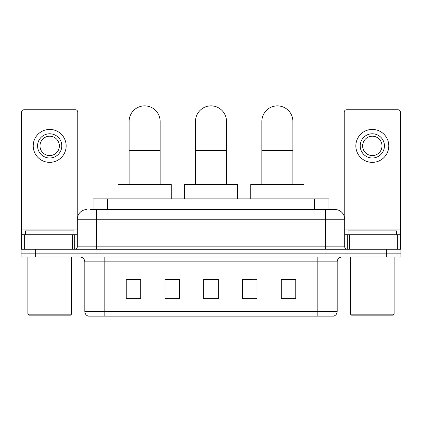 <?xml version="1.0" encoding="UTF-8"?>
<svg xmlns="http://www.w3.org/2000/svg" width="422" height="422" viewBox="0 0 422 422"><rect width="100%" height="100%" fill="white"/><g stroke="black" fill="none" stroke-linecap="round" stroke-linejoin="round"><path stroke-width="0.63" d="M170.172 279.454L164.981 279.353L164.981 298.734L179.514 298.734L179.514 279.353L164.981 279.353L179.514 279.454M93.046 209.544L93.046 198.889L328.954 198.889L328.954 209.544M90.598 209.544L331.623 209.544M90.377 209.544L96.675 209.544L96.675 219.234L77.295 219.234L77.295 246.849A2.421 2.421 0 0 1 74.873 249.27M86.985 209.544A9.69 9.69 0 0 0 77.295 219.234M335.015 209.544A9.69 9.69 0 0 1 344.705 219.234L325.325 219.234L325.325 209.544L334.868 209.544M344.705 219.234L344.705 246.849C344.848 248.321 345.655 249.128 347.127 249.27M35.633 249.27L21.1 249.27L21.1 253.147L35.633 253.147L21.1 253.147L21.1 257.019L35.633 257.019L35.633 253.147L386.367 253.147L35.633 253.147L35.633 249.27L386.367 249.27L386.367 253.147L400.9 253.147L386.367 253.147L386.367 257.019L35.633 257.019M386.367 257.019L400.9 257.019L400.9 249.27L386.367 249.27M337.194 311.473C337.062 313.794 335.901 315.345 333.707 316.125L317.819 316.125L317.819 311.473L337.194 311.473L337.194 261.867A4.842 4.842 0 0 1 342.042 257.019M317.819 316.125L88.293 316.125A4.842 4.842 0 0 1 84.806 311.473L84.806 261.867C84.516 258.923 82.902 257.309 79.958 257.019M295.775 298.734L295.775 279.353L281.242 279.353L281.242 298.734L295.775 298.734M257.019 298.734L257.019 279.353L242.486 279.353L242.486 298.734L257.019 298.734M140.758 298.734L140.758 279.353L126.225 279.353L126.225 298.734L140.758 298.734M218.269 298.734L218.269 279.353L203.731 279.353L203.731 298.734L218.269 298.734M84.806 311.473L104.181 311.473L104.181 316.125L97.63 316.125M309.104 316.125L112.896 316.125M281.242 279.454L294.809 279.454M127.191 279.454L140.758 279.454M242.486 279.454L251.828 279.454M218.269 279.454L203.731 279.454M72.331 249.27L72.331 234.737L27.034 234.737L27.034 249.27M77.78 216.212L77.78 112.173A2.421 2.421 0 0 0 75.359 109.752L24.007 109.752A2.421 2.421 0 0 0 21.585 112.173L21.585 234.737L27.034 234.737M72.331 234.737L77.295 234.737M21.585 249.27L21.585 234.737M49.68 133.779A12.111 12.111 0 0 0 37.569 145.891A12.111 12.111 0 0 0 49.68 158.002A12.111 12.111 0 0 0 61.791 145.891A12.111 12.111 0 0 0 49.68 133.779M49.68 136.2A9.69 9.69 0 0 0 39.995 145.891A9.69 9.69 0 0 0 49.68 155.581A9.69 9.69 0 0 0 59.37 145.891A9.69 9.69 0 0 0 49.68 136.2M49.68 162.364A16.469 16.469 0 0 0 66.154 145.891A16.469 16.469 0 0 0 49.68 129.422A16.469 16.469 0 0 0 33.211 145.891A16.469 16.469 0 0 0 49.68 162.364M70.511 315.155L28.849 315.155L27.884 314.184L71.482 314.184L70.511 315.155M27.884 257.019L27.884 314.184M71.482 257.019L71.482 314.184M73.903 234.737L73.903 230.86L25.462 230.86L25.462 234.737M195.497 184.356L195.497 121.378A15.503 15.503 0 0 1 211 105.875A15.503 15.503 0 0 1 226.503 121.378A15.503 15.503 0 0 0 211 105.875M226.503 184.356L226.503 121.378M237.644 198.889L237.644 184.356L184.356 184.356L184.356 198.889M129.132 184.356L129.132 121.378A15.503 15.503 0 0 1 144.63 105.875A15.503 15.503 0 0 1 160.133 121.378A15.503 15.503 0 0 0 144.63 105.875M160.133 184.356L160.133 121.378M171.274 198.889L171.274 184.356L117.986 184.356L117.986 198.889M261.867 184.356L261.867 121.378A15.503 15.503 0 0 1 277.37 105.875A15.503 15.503 0 0 1 292.868 121.378A15.503 15.503 0 0 0 277.37 105.875M292.868 184.356L292.868 121.378M304.014 198.889L304.014 184.356L250.726 184.356L250.726 198.889M394.966 249.27L394.966 234.737L349.669 234.737L349.669 249.27M400.415 249.27L400.415 234.737L400.415 249.27M394.966 234.737L400.415 234.737L400.415 112.173A2.421 2.421 0 0 0 397.993 109.752L346.641 109.752A2.421 2.421 0 0 0 344.22 112.173L344.22 216.212M344.705 234.737L349.669 234.737M372.32 133.779A12.111 12.111 0 0 0 360.209 145.891A12.111 12.111 0 0 0 372.32 158.002A12.111 12.111 0 0 0 384.431 145.891A12.111 12.111 0 0 0 372.32 133.779M372.32 136.2A9.69 9.69 0 0 0 362.63 145.891A9.69 9.69 0 0 0 372.32 155.581A9.69 9.69 0 0 0 382.005 145.891A9.69 9.69 0 0 0 372.32 136.2M372.32 162.364A16.469 16.469 0 0 0 388.789 145.891A16.469 16.469 0 0 0 372.32 129.422A16.469 16.469 0 0 0 355.846 145.891A16.469 16.469 0 0 0 372.32 162.364M393.151 315.155L351.489 315.155L350.518 314.184L394.116 314.184L393.151 315.155M350.518 257.019L350.518 314.184M394.116 257.019L394.116 314.184M396.538 234.737L396.538 230.86L348.097 230.86L348.097 234.737M107.578 209.544L107.578 198.889M314.422 209.544L314.422 198.889M96.675 249.27L96.675 246.849L344.705 246.849M77.295 246.849L96.675 246.849L96.675 219.234L325.325 219.234L325.325 249.27M317.819 257.019L317.819 261.867L84.806 261.867M337.194 261.867L317.819 261.867L317.819 311.473L104.181 311.473L104.181 257.019M218.269 298.059L203.731 298.059M179.514 298.059L164.981 298.059M140.758 298.059L126.225 298.059M257.019 298.059L242.486 298.059M295.775 298.059L281.242 298.059M77.295 229.895L21.585 229.895M74.715 234.737L74.715 249.27M21.622 234.737L21.622 249.27M24.65 249.27L24.65 234.737M195.497 150.443L226.503 150.443M129.132 150.443L160.133 150.443M261.867 150.443L292.868 150.443M400.415 229.895L344.705 229.895M400.378 249.27L400.378 234.737M397.35 234.737L397.35 249.27M347.285 249.27L347.285 234.737"/></g></svg>
